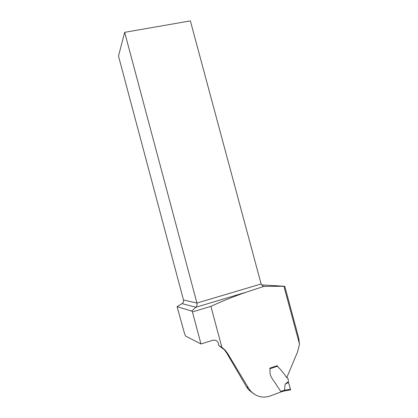 <?xml version="1.0" encoding="UTF-8"?>
<svg xmlns="http://www.w3.org/2000/svg" width="418" height="418" viewBox="0 0 418 418"><rect width="100%" height="100%" fill="white"/><g stroke="black" fill="none" stroke-linecap="round" stroke-linejoin="round"><path stroke-width="0.63" d="M278.393 367.302L277.103 365.724L269.835 368.143L270.206 374.256C270.984 376.665 272.17 378.87 273.769 380.861L281.053 391.88L270.707 395.804C263.053 398.485 256.401 396.917 250.753 391.107L248.506 388.066L227.742 353.659L225.119 350.143L221.848 347.29L210.907 306.352C222.094 301.169 233.73 296.498 245.821 292.334L263.852 286.398L284.773 286.273M298.677 337.859L299.492 344.082L297.647 351.7L287.041 376.973L286.314 377.12M253.444 393.594L248.585 389.748L246.463 386.796L226.828 353.21L224.377 349.793L218.912 345.618L218.05 342.389C216.545 340.215 214.455 339.609 211.785 340.576L200.985 343.983L185.535 336.015L184.62 333.862L177.096 306.676L191.69 311.034L192.432 311.901L210.907 306.352M245.821 292.334L195.89 307.246L191.69 311.034M200.985 343.983L192.432 311.901M124.679 32.327L196.925 303.045L261.114 283.979L190.373 20.9L124.679 32.327L118.482 56.022L183.492 299.988C183.805 301.519 183.324 302.736 182.049 303.635L177.096 306.676M284.71 286.262L261.543 284.893M277.103 365.724L277.327 366.21M182.049 303.635L195.89 307.246C196.951 306.154 197.296 304.753 196.925 303.045L183.492 299.988M261.114 283.979L262.718 285.943L263.852 286.398M218.912 345.618L221.848 347.29M285.128 384.116L288.545 382.46L288.242 381.77L285.128 384.116L284.475 390.266L290.458 389.221L288.545 382.46C289.073 384.779 290.615 388.761 290.405 389.91M277.521 366.408C281.037 369.888 284.146 373.702 286.852 377.841L287.683 378.123C288.248 379.147 288.436 380.364 288.242 381.77M284.355 390.987L284.475 390.266M290.458 389.221L290.421 389.921M283.472 391.17L283.592 390.475L284.475 390.297M299.492 344.082L283.916 286.304M264.317 286.502L264.834 286.539M227.742 353.659L226.828 353.21M248.506 388.066L246.463 386.796M269.845 368.19L276.941 365.802M280.734 391.394L283.592 390.475M277.364 366.246L269.991 368.728M284.757 286.22L298.875 338.58M250.753 391.107L248.585 389.748M225.114 350.143L224.377 349.788M286.596 377.527L287.709 378.086M284.459 390.955L290.541 389.889M283.592 391.128L284.475 390.945M280.98 391.964L283.608 391.117"/></g></svg>
